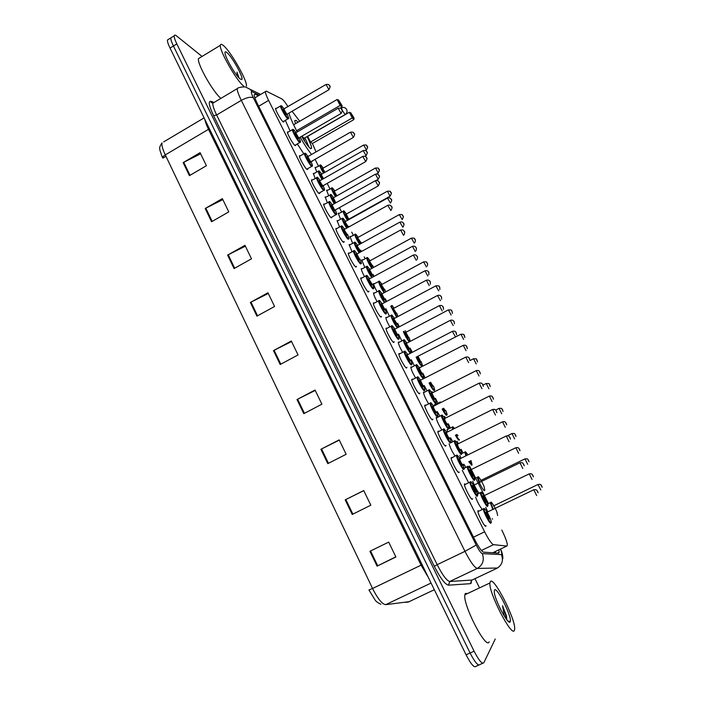 <?xml version="1.0" encoding="UTF-8"?>
<svg xmlns="http://www.w3.org/2000/svg" width="702" height="702" viewBox="0 0 702 702"><rect width="100%" height="100%" fill="white"/><g stroke="black" fill="none" stroke-linecap="round" stroke-linejoin="round"><path stroke-width="1.05" d="M471.814 499.087L472.534 498.736L472.385 499.227C471.349 500.614 464.18 487.065 464.461 484.283L464.636 483.775M458.467 472.376L459.178 472.025L458.994 472.525C457.871 473.666 450.824 460.433 451.114 457.722L451.965 457.485M445.937 445.358L445.726 446.06C444.506 446.955 437.592 434.029 437.872 431.388L438.724 431.16M432.809 419.103L432.564 419.822C431.265 420.489 424.464 407.844 424.745 405.282L425.605 405.063M419.805 393.076L419.524 393.813C418.138 394.252 411.451 381.879 411.732 379.387L412.6 379.185M406.906 367.278L406.59 368.023C405.124 368.252 398.552 356.133 398.833 353.711L399.701 353.536M394.12 341.69L393.778 342.453C392.225 342.479 385.758 330.607 386.03 328.255L386.925 328.097M381.449 316.33L381.063 317.111C379.449 316.935 373.069 305.282 373.341 303.001L374.254 302.878M368.875 291.181L368.462 291.979C366.769 291.611 360.486 280.177 360.758 277.957L361.697 277.878M356.414 266.242L355.967 267.058C354.212 266.514 348.008 255.282 348.28 253.124L349.245 253.08M344.059 241.514L343.576 242.348C341.751 241.628 335.635 230.581 335.907 228.492L336.899 228.492M331.809 217.006L331.291 217.848C329.405 216.953 323.368 206.09 323.631 204.063L324.614 204.08M319.673 192.76L319.103 193.55C317.164 192.497 311.197 181.8 311.46 179.835L312.425 179.852M307.634 168.717L307.028 169.454C305.019 168.243 299.131 157.713 299.394 155.8L300.342 155.826M295.7 144.875L295.042 145.551C292.988 144.2 287.153 133.81 287.416 131.967L288.346 131.994M283.862 121.235L283.924 121.771L283.16 121.858C281.046 120.349 275.281 110.109 275.544 108.319L276.456 108.354M485.284 526.044L486.012 525.693L485.889 526.167C484.959 527.807 477.641 513.934 477.93 511.065L478.071 510.573M468.497 482.476L462.258 470.314M455.019 455.958C452.185 451.772 450.21 447.709 449.104 443.761M441.698 429.659C438.548 424.684 436.705 420.63 436.179 417.506M428.51 403.571C425.544 398.718 423.85 394.928 423.429 392.199L424.245 392.014M415.452 377.711C412.671 373.034 411.118 369.498 410.793 367.093L411.618 366.927M402.509 352.062C399.929 347.604 398.517 344.313 398.253 342.19L399.096 342.049M389.698 326.632C387.311 322.42 386.021 319.375 385.828 317.488L386.679 317.383M376.992 301.412C374.815 297.464 373.648 294.656 373.49 292.988L374.368 292.909M364.408 276.404C362.425 272.736 361.372 270.165 361.258 268.69L362.153 268.647M351.939 251.597L349.131 244.577L350.044 244.577M339.575 227.009L337.092 220.665L338.031 220.691M327.29 202.571L325.158 196.937L326.079 196.972M315.119 178.326L313.311 173.403L314.215 173.438M482.186 509.187C479.861 506.633 477.658 502.597 475.57 497.069M414.303 365.531L411.258 359.74M401.746 340.654L398.499 334.152M465.751 467.093L463.803 464.154M460.933 458.397L459.819 455.247M389.294 315.988L385.907 308.74M478.957 492.997C476.57 489.978 474.491 486.038 472.727 481.168M426.983 390.61L424.175 385.53M452.693 441.391L450.447 437.732M447.771 431.941L447.077 429.51M439.777 415.9L437.241 411.53M434.792 405.677L434.573 404.396L435.345 404.247M376.956 291.514C374.877 287.732 373.771 285.073 373.631 283.529M364.724 267.243L361.732 259.924L362.592 259.915M352.597 243.173L349.929 236.495L350.816 236.53M340.567 219.278L338.215 213.259L339.101 213.303M328.624 195.542L326.588 190.198L327.465 190.251M316.777 171.981L315.058 167.322L315.918 167.374M487.741 511.933L485.766 507.309M288.057 106.73C285.258 102.343 283.196 99.754 281.871 98.956L266.216 91.102L265.356 91.655C265.382 93.182 266.453 96.104 268.585 100.412L484.617 531.818C488.653 539.636 491.619 543.918 493.524 544.673L506.853 546.051L507.379 545.182C507.16 542.207 505.3 537.162 501.798 530.054M488.329 503.299L469.577 466.075M462.855 452.729L461.153 449.35M458.345 443.778L457.072 441.251M450.272 427.755L448.245 423.727M445.463 418.199L444.541 416.374M437.802 402.992L435.442 398.315M432.686 392.839L432.116 391.698M425.193 377.948L422.753 373.122M420.015 367.69L419.787 367.234M412.232 352.22L410.17 348.131M399.377 326.711L397.692 323.359M386.644 301.421L385.31 298.789M374.008 276.342L373.034 274.421M365.058 258.564L364.189 256.853M361.486 251.483L360.863 250.245M353.273 235.17L351.746 232.151M349.07 226.825L348.789 226.281M341.558 211.925L339.417 207.669M329.94 188.847L327.193 183.406M318.401 165.953L315.154 159.503M492.155 518.875L492.672 518.971M258.441 95.744L255.098 94.173L254.168 94.761C254.15 96.306 255.203 99.228 257.318 103.527L474.596 539.382C478.632 547.218 481.633 551.482 483.608 552.176L498.613 553.158L499.175 552.281L498.832 549.877M495.27 551.579L495.533 552.957M495.243 639.013L483.845 662.749C482.16 664.355 478.904 660.494 474.078 651.175L176.825 43.919C174.93 39.988 174.061 37.294 174.21 35.837C174.394 34.81 175.21 34.863 176.641 35.995L202.044 56.441M474.982 578.676L479.089 586.986M482.748 663.25L479.896 664.548C478.176 666.172 474.903 662.319 470.086 653.009L173.429 45.999C171.534 42.067 170.674 39.373 170.832 37.908L171.937 37.232M479.896 664.548C478.176 666.172 474.903 662.319 470.086 653.009L173.429 45.999C171.534 42.067 170.674 39.373 170.832 37.908L174.21 35.837M409.108 601.675L385.714 604.659C382.178 604.246 377.799 598.859 372.56 588.487L421.077 565.163L208.503 129.326L165.277 154.888C163.338 156.098 162.495 157.143 162.759 158.02L162.065 156.511C159.398 148.517 158.406 148.341 162.03 142.875C161.53 145.182 162.618 149.193 165.277 154.888L372.56 588.487L368.936 589.943L374.921 599.727C375.868 601.351 377.869 602.86 380.905 604.255M478.773 665.066L475.947 666.347C474.192 667.988 470.91 664.145 466.093 654.843L170.033 48.078C168.147 44.147 167.287 41.453 167.462 39.979L168.585 39.294M227.597 255.107L244.963 245.323L251.492 258.801L234.064 268.559L227.597 255.107L228.22 254.773L234.679 268.208M205.203 208.494L222.35 198.622L228.773 211.89L211.565 221.735L205.203 208.494L205.818 208.161L212.171 221.384M183.161 162.618L200.096 152.667L206.414 165.725L189.417 175.649L183.161 162.618L183.766 162.285L190.023 175.298M296.999 399.535L315.049 390.04L321.902 404.194L303.79 413.662L296.999 399.535L297.639 399.21L304.431 413.329M320.902 449.28L339.189 439.891L346.156 454.282L327.799 463.645L320.902 449.28L321.551 448.955L328.457 463.311M345.2 499.85L363.733 490.566L370.823 505.203L352.22 514.461L345.2 499.85L345.858 499.526L352.878 514.136M369.91 551.281L388.697 542.111L395.902 557.002L377.053 566.137L369.91 551.281M250.36 302.465L267.945 292.778L274.579 306.476L256.923 316.146L250.36 302.465L250.983 302.141L257.555 315.803M273.49 350.605L291.304 341.014L298.052 354.94L280.168 364.505L273.49 350.605L274.122 350.28L280.8 364.162M162.689 157.608L162.917 158.099L165.962 156.309M291.576 341.567L274.122 350.28M268.287 293.489L250.983 302.141M395.823 556.835L377.053 566.137M363.768 490.637L345.858 499.526M339.303 440.119L321.551 448.955M315.242 390.435L297.639 399.21M200.64 153.808L183.766 162.285M222.832 199.622L205.818 208.161M245.375 246.183L228.22 254.773M490.294 581.704C493.252 575.236 515.97 619.471 514.636 629.168L514.417 630.203C512.267 638.539 488.311 592.286 489.943 582.976L490.294 581.704M489.162 641.803C486.293 650.438 462.548 604.378 464.891 594.778L465.338 593.462L467.646 593.48M510.196 621.709L510.178 621.753C508.739 626.412 494.708 600.157 494.278 592.005L494.462 590.092C496.481 585.424 512.592 617.734 510.196 621.709M497.657 603L500.737 609.722M506.721 619.647L506.44 615.882L502.518 605.712L504.378 616.259M506.791 619.111L506.44 615.882M506.212 618.971C505.984 615.601 504.756 611.179 502.518 605.712M292.076 111.276L299.728 121.262M312.381 143.498L316.049 151.939M317.62 157.889L315.856 158.898M312.706 160.898L311.109 161.872M307.02 136.592C309.977 142.287 311.512 146.148 311.627 148.175L310.302 148.429C308.187 146.595 305.3 142.55 301.632 136.311M295.489 123.727L294.726 120.551L296.191 120.419L297.955 122.288M310.538 142.023L312.364 143.506L353.869 119.594L352.281 117.954L310.538 142.023L307.687 136.363L349.359 112.267L352.281 117.954L352.922 116.901L354.054 118.076L350.833 112.846L352.922 116.901M311.565 154.51C308.117 150.175 304.308 144.401 300.131 137.18M297.244 131.985C292.927 123.85 290.154 117.559 288.934 113.11M340.373 108.108L341.883 107.23L340.145 105.44L337.1 99.508L293.62 124.807L296.595 130.721L297.78 131.678M303.817 153.826L297.315 143.936M290.11 130.967L285.328 120.375M340.821 104.352L342.058 105.633L338.645 100.114L340.821 104.352L340.145 105.44L296.595 130.721M341.883 107.23L342.058 105.633M338.645 100.114L337.1 99.508M353.869 119.594L354.054 118.076M350.833 112.846L349.359 112.267M295.191 122.841L295.814 123.534M304.931 137.803L309.012 147.166M304.887 141.602L303.834 138.513L303.369 139.215M301.957 136.127L303.975 138.355L344.972 114.654M243.647 86.065C236.688 81.02 219.182 50.43 220.367 45.323C220.542 43.866 221.595 43.972 223.534 45.648C231.011 51.79 247.499 80.923 246.446 86.083M240.128 78.993C235.828 75.781 225.272 57.748 225.009 53.115C224.859 51.536 225.526 51.378 227.009 52.641C232.151 56.774 243.673 77.589 241.874 79.475L240.128 78.993M238.97 77.887L236.995 72.183L237.548 76.264M220.902 98.377C213.004 92.05 196.964 63.689 198.455 58.617L200.079 57.634M238.496 77.378L236.995 72.183M492.734 552.772L506.853 546.051M493.989 552.184L494.05 552.86M481.405 550.465L493.524 544.673M473.49 537.17L484.617 531.818M258.678 106.256L268.585 100.412M259.389 95.182L251.957 91.664C250.79 91.374 251.281 93.454 253.413 97.911L476.228 545.042C478.931 550.298 480.949 553.158 482.283 553.615L501.719 554.624C502.035 553.966 501.614 552.132 500.456 549.104M471.481 580.466L471.112 583.292L470.445 583.669L448.49 585.187C445.112 584.503 440.382 578.194 434.284 566.277L213.557 115.619C208.845 105.511 208.029 100.737 211.109 101.316L213.426 102.194M474.078 651.175L466.093 654.843M176.825 43.919L170.033 48.078M497.411 568.023L477.263 568.427L449.745 581.493L472.121 580.027M482.283 553.615C484.547 560.073 482.871 565.005 477.263 568.427C474.543 567.646 470.445 561.951 464.987 551.333L437.17 564.671C442.576 575.236 446.762 580.844 449.745 581.493L448.49 585.187M501.465 554.747C503.571 560.652 502.053 565.18 496.902 568.313L471.595 580.282L470.445 583.669M476.228 545.042L464.987 551.333L241.312 100.342L216.646 114.979L437.17 564.671L434.284 566.277M253.413 97.911C250.842 96.569 246.806 97.385 241.312 100.342C238.513 94.63 237.153 90.734 237.223 88.645L212.82 103.194C212.618 105.344 213.891 109.275 216.646 114.979L213.557 115.619M214.382 102.264L212.82 103.194L211.012 102.422L211.618 101.974L214.119 102.413M211.109 101.316L213.048 102.518M260.705 94.41L250.36 89.461L251.957 91.664M254.168 94.726L255.098 94.173M405.502 602.369L408.362 602.035L434.319 589.715M163.698 141.883L204.098 117.883M209.398 128.747L208.503 129.326C206.511 125.21 205.3 121.92 204.87 119.472M385.714 604.659L431.072 583.055M428.159 577.097L421.077 565.163L422.104 564.68M370.577 550.956L377.72 565.812M341.383 107.862L342.216 110.275L345.121 114.566C346.972 113.215 347.464 111.495 346.604 109.398C345.244 107.397 343.453 106.915 341.225 107.95L340.689 108.266M492.795 509.485L490.321 502.658L490.838 502.351M495.2 508.318C493.164 504.405 491.804 502.474 491.11 502.518C490.812 503.273 491.567 505.554 493.383 509.354M493.453 505.966L538.109 484.424M540.812 489.926L537.951 484.503C539.978 484.266 540.988 484.398 540.961 484.906L542.181 487.328M541.444 485.565L541.918 486.495L541.444 485.565M484.538 490.601C483.713 491.769 477.281 479.615 477.492 477.272L478.009 476.974M481.607 481.44C479.949 478.492 478.843 477.044 478.299 477.114C477.965 477.588 478.483 479.369 479.861 482.458M527.667 464.32L524.973 458.862M528.29 459.977L528.764 460.898L528.29 459.977M480.589 480.554L524.815 458.941C526.833 458.687 527.851 458.827 527.869 459.38L529.036 461.802M471.788 465.303L468.804 461.67M465.926 455.905L464.777 452.097L465.286 451.798M468.076 454.835L465.601 451.921L466.444 455.651M469.322 461.407L472.007 464.627L471.007 460.582M470.428 460.942L470.401 461.451L469.928 461.109M514.627 438.925L511.951 433.52M515.25 434.608L515.724 435.521L515.25 434.608M459.205 440.18L459.143 440.215C458.476 440.163 457.239 438.504 455.405 435.24M452.729 429.44L452.158 427.123L452.667 426.825M447.104 429.677L452.887 426.798L454.589 428.501L453.001 426.939L453.264 429.168M455.923 434.977C457.607 437.978 458.748 439.496 459.354 439.54L459.398 439.671M457.801 435.872L456.405 434.731M456.923 434.477L458.002 435.705M501.719 413.732L499.034 408.388M502.325 409.442L502.79 410.345L502.325 409.442M446.726 415.233L446.595 415.33C445.726 415.066 444.252 412.96 442.163 409.02M439.75 403.141L440.145 402.053M441.04 402.483L440.505 402.167L440.338 402.843M442.672 408.757C444.62 412.443 445.998 414.408 446.805 414.663C447.209 414.461 446.884 413.127 445.849 410.661C447.042 413.715 447.376 415.11 446.858 414.829M445.279 411.003L443.137 408.52M443.638 408.266L445.489 410.845M488.908 388.759L486.223 383.459M489.505 384.494L489.961 385.389L489.505 384.494M434.345 390.479L434.152 390.654C433.037 390.101 431.344 387.557 429.071 383.011M429.58 382.748C431.712 387.039 433.309 389.452 434.371 389.987C434.801 389.838 434.485 388.513 433.424 386.003C434.652 389.101 434.977 390.505 434.424 390.198M432.853 386.346L430.063 382.493M430.58 382.23L433.073 386.188M476.21 363.987L473.525 358.731M476.781 359.749L477.246 360.635L476.781 359.749M422.06 365.891L421.814 366.181C420.393 365.242 418.497 362.25 416.119 357.204M416.628 356.941C418.857 361.723 420.656 364.575 422.025 365.514L422.06 365.795C422.683 366.128 422.358 364.715 421.112 361.548M420.533 361.89L420.472 362.434C419.191 361.144 418.12 359.205 417.269 356.607M418.129 356.546L420.77 361.732M463.61 339.417L460.924 334.205M464.171 335.205L464.627 336.091L464.171 335.205M422.025 365.514C422.507 365.426 422.192 364.11 421.103 361.556M409.319 341.769C407.388 339.803 405.387 336.407 403.334 331.598M403.852 331.318C406.019 336.416 407.994 339.724 409.784 341.242C410.301 341.216 410.003 339.9 408.88 337.302C410.117 340.373 410.459 341.76 409.907 341.462M408.318 337.627L408.248 338.188C406.379 335.933 405.352 333.898 405.177 332.09L405.607 332.458M405.905 332.336L408.555 337.469M451.114 315.049L448.42 309.889M451.667 310.863L452.114 311.741L451.667 310.863M406.142 332.125L405.151 330.633L406.151 332.125M396.63 317.146L390.733 306.16M391.295 305.861C392.637 309.968 394.603 313.636 397.2 316.848M396.2 313.566L396.121 314.127C394.217 311.802 393.199 309.784 393.067 308.081L396.446 313.408M393.778 308.318L436.021 285.758M438.724 290.882L435.889 285.828C438.373 285.688 439.426 285.863 439.04 286.372C439.68 286.548 439.935 287.627 439.803 289.61M439.259 286.723L439.706 287.592L439.259 286.723M397.902 316.47L396.753 313.241L397.92 316.462M394.024 308.125L392.058 305.449L394.024 308.117M384.134 292.69C381.089 288.241 379.229 284.477 378.553 281.405L379.019 281.133M373.683 284.038L379.484 281.177L382.002 284.31L379.554 281.283C377.895 280.273 382.081 289.391 384.661 292.401M384.178 289.707L384.091 290.268C382.151 287.864 381.142 285.863 381.063 284.275L384.433 289.54M381.756 284.494L423.727 261.828M426.43 266.909L423.596 261.899C426.053 261.732 427.106 261.916 426.746 262.451C427.018 263.82 428.123 262.355 427.334 265.979M426.956 262.776L427.395 263.636L426.956 262.776M385.696 291.848L384.731 289.382L385.714 291.839M371.779 268.41C368.875 263.97 367.155 260.433 366.619 257.783L367.085 257.52M361.784 260.433L367.594 257.59L370.077 260.696L367.655 257.687C367.041 258.845 368.585 262.329 372.288 268.129M372.253 266.032L372.157 266.602C370.173 264.119 369.182 262.136 369.155 260.653L372.516 265.865M369.822 260.863L411.53 238.083M414.241 243.129L411.398 238.153C413.864 237.996 414.917 238.18 414.557 238.715C414.654 240.181 416.268 238.364 414.864 242.585M414.75 239.031L415.189 239.882L414.75 239.031M373.534 267.453L372.797 265.716L373.534 267.453M359.547 244.322C356.791 239.979 355.203 236.653 354.791 234.345L355.238 234.099M349.982 237.004L355.791 234.187L358.239 237.267L355.853 234.275C355.089 235.021 356.484 238.276 360.047 244.05M360.503 242.488L360.319 243.129C358.301 240.567 357.309 238.601 357.344 237.223L360.688 242.383M357.985 237.416L399.429 214.54M402.149 219.542L399.298 214.61C401.755 214.435 402.808 214.619 402.457 215.172C402.334 216.681 404.65 214.663 402.378 219.384M402.641 215.47L403.08 216.321L402.641 215.47M361.425 243.287L360.96 242.234L361.433 243.287M347.429 220.419C344.84 216.225 343.383 213.118 343.05 211.1L343.489 210.854M338.267 213.768L344.094 210.969L346.498 214.013L344.147 211.056C343.269 211.46 344.524 214.487 347.911 220.156M348.534 219.805C346.481 217.111 345.507 215.163 345.621 213.978L345.937 214.277M348.797 219.191L348.78 219.665M346.235 214.163L348.78 219.182L390.022 196.227L387.425 191.181M390.628 192.102L391.067 192.945L390.628 192.102M345.919 214.285L387.302 191.242C389.742 191.058 390.795 191.251 390.461 191.821C390.207 193.401 392.857 191.041 390.145 196.165L390.022 196.227M335.398 196.7C332.994 192.69 331.66 189.803 331.397 188.022L331.827 187.785M326.649 190.707L332.476 187.934L334.845 190.935L332.529 188.022C331.563 188.136 332.678 190.935 335.881 196.428M336.381 196.148C334.406 193.147 333.617 191.4 333.994 190.918L336.89 195.858M334.582 191.084L375.394 168.068C377.816 167.875 378.878 168.068 378.553 168.655C378.281 170.2 380.932 167.857 378.246 172.973L375.517 167.997M378.72 168.919L379.15 169.752L378.72 168.919M323.482 173.157C321.262 169.366 320.042 166.699 319.84 165.137L320.261 164.9M315.119 167.831L320.954 165.093L323.28 168.041L321.007 165.163C319.972 165.031 320.954 167.611 323.955 172.885M324.403 172.631C322.622 169.717 321.972 168.182 322.455 168.041L322.727 168.304M323.025 168.19L363.583 145.077C366.005 144.875 367.058 145.077 366.751 145.665C366.462 147.201 369.103 144.849 366.444 149.982L363.697 145.007M366.9 145.919L367.322 146.744L366.9 145.919M322.709 168.304L324.886 172.359M487.618 506.405C486.784 507.739 480.15 495.164 480.361 492.672L480.914 492.339M487.837 505.712C489.066 505.019 482.16 491.312 481.186 492.488C479.87 493.032 486.916 507.037 487.837 505.712M486.188 501.886L486.17 502.395C484.503 500.666 483.397 498.464 482.844 495.787L483.424 496.217M483.573 496.024L483.494 496.209C484.257 498.797 485.222 500.623 486.398 501.702M532.028 479.484L529.264 473.859M533.16 475.965L532.678 475.017L533.16 475.965M474.482 480.308C473.56 481.414 467.049 469.138 467.26 466.707L467.813 466.374M474.701 479.615C476.035 479.141 469.19 465.549 468.102 466.505C466.681 466.83 473.666 480.712 474.701 479.615M473.008 475.508L473.051 476.333C471.34 474.499 470.243 472.323 469.752 469.778L470.314 470.208M470.63 470.077L470.384 470.191C471.121 472.709 472.086 474.526 473.271 475.64M518.594 453.281L515.847 447.709M519.717 449.78L519.234 448.832L519.717 449.78M461.46 454.431C460.451 455.326 454.054 443.313 454.273 440.953L454.817 440.628M450.877 442.655L455.019 440.593L457.879 444.015L455.133 440.751C453.615 440.847 460.538 454.615 461.679 453.738L460.688 449.578L461.723 453.852M460.073 449.956L460.038 450.491C458.283 448.569 457.195 446.402 456.774 443.989L457.318 444.41M457.625 444.287L457.388 444.401C458.099 446.841 459.064 448.639 460.258 449.798M505.273 427.307L502.535 421.788M506.396 423.815L505.914 422.885L506.396 423.815M448.648 428.703L448.543 428.773C447.455 429.457 441.172 417.716 441.391 415.408L441.927 415.093M436.223 418.041L442.163 415.057L444.98 418.445L442.278 415.207C440.654 415.093 447.516 428.738 448.762 428.088C449.166 427.843 448.841 426.465 447.797 423.955C448.99 427.035 449.324 428.466 448.815 428.238M447.183 424.315L447.139 424.859C445.34 422.85 444.261 420.7 443.901 418.418L444.419 418.84M444.735 418.708L444.498 418.822C445.191 421.191 446.147 422.973 447.358 424.175L447.393 424.157M492.093 401.544L489.347 396.086M493.181 398.078L492.707 397.156L493.181 398.078M435.916 403.185L435.74 403.334C434.573 403.817 428.395 392.321 428.615 390.084L429.141 389.768M423.481 392.725L429.422 389.742L432.204 393.085L429.527 389.873C427.799 389.549 434.608 403.08 435.96 402.65C436.398 402.465 436.082 401.096 435.012 398.534C436.232 401.667 436.565 403.097 436.012 402.834M434.406 398.894L434.345 399.447C432.511 397.35 431.44 395.217 431.133 393.067L431.642 393.471M431.941 393.348L434.626 398.736M479.01 376L476.263 370.595M480.08 372.56L479.606 371.639L480.08 372.56M423.28 377.843L423.043 378.115C421.805 378.396 415.724 367.137 415.944 364.961L416.47 364.645M423.28 377.43L423.288 377.685C423.911 377.966 423.587 376.526 422.332 373.332C423.438 375.947 423.745 377.307 423.262 377.43C421.805 377.641 415.057 364.224 416.883 364.759L419.515 367.953L416.795 364.628L410.837 367.62M421.726 373.692L421.665 374.254C419.787 372.069 418.725 369.954 418.471 367.918L418.962 368.322M419.269 368.19L421.955 373.534M466.04 350.675L463.285 345.323M467.093 347.253L466.619 346.349L467.093 347.253M410.451 353.097C409.143 353.194 403.159 342.164 403.378 340.04L403.896 339.742M398.306 342.716L404.255 339.733L406.949 343.015L404.343 339.856C402.421 339.119 409.117 352.422 410.67 352.413C411.197 352.36 410.889 351 409.757 348.35C411.047 351.588 411.372 353.027 410.731 352.685L410.617 353.062M409.161 348.692L409.082 349.271C407.169 346.999 406.116 344.901 405.923 342.988L409.398 348.534M406.695 343.252L450.421 320.252M453.185 325.57L450.272 320.331C451.798 319.945 452.878 320.121 453.492 320.867C454.106 321.235 454.422 322.227 454.44 323.841M454.212 322.165L453.746 321.262L454.212 322.165M397.314 327.808C394.05 323.534 391.918 319.375 390.909 315.33L391.418 315.031M398.473 327.193L397.288 323.569L398.499 327.176M394.48 318.296L391.909 315.154C390.022 314.242 395.858 326.193 397.929 327.483M396.7 323.912L396.612 324.491C394.656 322.13 393.611 320.059 393.48 318.26L396.946 323.754M394.217 318.515L437.662 295.402M440.426 300.667L437.513 295.481C439.022 295.077 440.101 295.252 440.742 296.025C441.382 296.262 441.672 297.332 441.593 299.219M441.444 297.288L440.979 296.393L441.444 297.288M384.424 302.606C381.256 298.096 379.299 294.164 378.545 290.812L379.054 290.523M385.977 301.781L384.915 298.999L385.995 301.772M373.543 293.515L379.51 290.549L382.125 293.769L379.58 290.663C377.825 289.663 382.379 299.508 384.977 302.308M384.336 299.333L384.24 299.921C382.248 297.481 381.212 295.419 381.133 293.743L381.66 294.235M381.853 293.98L384.591 299.175M427.781 275.974L425.008 270.753M428.773 272.622L428.317 271.735L428.773 272.622M371.7 277.597C368.664 273.06 366.865 269.357 366.286 266.497L366.777 266.216M373.482 276.632L372.657 274.622L373.49 276.623M361.311 269.208L367.286 266.269L369.857 269.454L367.348 266.365C366.742 267.725 368.366 271.367 372.227 277.308M372.086 274.956L371.972 275.553C369.936 273.034 368.91 270.99 368.892 269.428L369.287 269.779M369.585 269.647L372.341 274.798M415.242 251.492L412.469 246.305M416.216 248.157L415.768 247.271L416.216 248.157M359.108 252.79C356.239 248.324 354.571 244.858 354.124 242.374L354.607 242.102M361.039 251.728L360.486 250.456L361.047 251.72M349.184 245.103L355.159 242.181L357.695 245.34L355.221 242.278C354.449 243.155 355.914 246.569 359.617 252.509M359.924 250.781L359.81 251.386C357.739 248.78 356.721 246.753 356.748 245.305L360.187 250.623M357.415 245.516L400.017 222.06M402.808 227.211L399.886 222.139C401.377 221.709 402.457 221.902 403.123 222.709C403.088 224.21 405.142 222.271 403.238 226.878M403.764 223.894L403.317 223.017L403.764 223.894M348.675 227.044L348.42 226.483L348.683 227.036M346.639 228.176C343.945 223.859 342.418 220.612 342.058 218.445L343.129 218.287L345.638 221.42L343.19 218.383C342.295 218.884 343.611 222.051 347.139 227.896M347.867 226.807L347.744 227.413C345.63 224.737 344.621 222.727 344.708 221.384L348.139 226.641M345.349 221.578L387.679 198.017M390.47 203.132L387.539 198.096C389.031 197.657 390.11 197.859 390.786 198.675C390.523 200.184 393.295 198.139 390.47 203.132M391.409 199.833L390.97 198.964L391.409 199.833M337.144 221.191L342.532 218.182M333.661 197.683L331.265 194.682C330.265 194.866 331.432 197.797 334.766 203.475M335.31 203.176C333.248 200.105 332.397 198.271 332.766 197.666L333.081 197.964M333.38 197.832L335.854 202.869M333.064 197.964L375.307 174.245C377.228 173.912 378.308 174.105 378.553 174.833C378.273 176.334 381.046 174.254 378.238 179.273L375.438 174.166M379.159 175.965L378.72 175.114L379.159 175.965M334.275 203.755C331.765 199.622 330.37 196.604 330.089 194.708L330.554 194.445M322.016 179.519C319.7 175.614 318.436 172.824 318.217 171.165L319.375 171.086L321.779 174.122L319.428 171.174C318.348 171.086 319.375 173.78 322.508 179.247M322.981 178.975C321.104 175.948 320.419 174.333 320.919 174.131L323.49 178.685M321.507 174.28L363.294 150.518M366.111 155.616L363.171 150.588C365.084 150.246 366.163 150.447 366.418 151.184C366.128 152.746 368.84 150.368 366.111 155.616M367.014 152.299L366.576 151.448L367.014 152.299M313.373 173.929L318.673 170.911M490.873 523.157C490.04 524.666 483.178 511.653 483.406 508.985L483.704 508.485M491.102 522.437C492.339 521.577 485.222 507.423 484.248 508.783C482.915 509.485 490.18 523.946 491.102 522.437M489.408 518.488L489.391 519.015C487.679 517.295 486.539 515.022 485.959 512.197L486.574 512.635M486.723 512.425L486.626 512.627C487.416 515.347 488.408 517.234 489.619 518.295M536.661 495.559L533.818 489.75M537.82 491.935L537.32 490.952L537.82 491.935M477.334 496.209C476.404 497.481 469.673 484.775 469.901 482.177L470.489 481.809M477.562 495.489C478.913 494.866 471.858 480.835 470.761 481.958C469.322 482.423 476.526 496.762 477.562 495.489M475.886 491.567L475.859 492.102C474.113 490.277 472.972 488.022 472.464 485.336L473.06 485.784M473.376 485.644L473.122 485.775C473.876 488.408 474.868 490.277 476.088 491.382M522.797 468.506L519.971 462.75M523.955 464.891L523.455 463.925L523.955 464.891M463.908 469.489C462.89 470.533 456.291 458.125 456.511 455.598L457.265 455.203L460.258 458.731L457.397 455.37C455.844 455.598 462.987 469.813 464.136 468.778L463.136 464.478L464.18 468.875M462.486 464.873L462.451 465.417C460.652 463.504 459.529 461.267 459.082 458.713L459.67 459.161M459.977 459.02L459.722 459.152C460.459 461.705 461.442 463.557 462.679 464.706M509.055 441.69L506.256 435.986M510.214 438.092L509.722 437.127L510.214 438.092M451.158 458.274L456.695 455.124M450.684 442.962L450.605 443.015C449.499 443.831 443.015 431.704 443.243 429.247L443.822 428.887M437.916 431.932L444.033 428.852L446.972 432.344L444.155 429.01C442.497 429.01 449.57 443.094 450.833 442.304C451.237 442.023 450.912 440.593 449.859 438.03M449.21 438.417L449.157 438.978C447.314 436.96 446.209 434.74 445.823 432.327L446.384 432.765M446.691 432.625L446.446 432.757C447.156 435.24 448.139 437.074 449.385 438.267L449.412 438.25M495.463 415.093L492.646 409.459M496.586 411.521L496.103 410.565L496.586 411.521M437.574 416.637L437.416 416.76C436.232 417.365 429.852 405.502 430.08 403.115L430.651 402.764M424.789 405.826L430.914 402.729L433.801 406.177L431.019 402.878C429.255 402.658 436.267 416.619 437.644 416.058C438.092 415.838 437.767 414.417 436.688 411.811C437.899 414.987 438.232 416.453 437.697 416.225M436.047 412.188L435.986 412.758C434.099 410.644 432.994 408.45 432.669 406.168L433.213 406.598M433.529 406.467L433.274 406.59C433.976 408.994 434.95 410.819 436.205 412.048L436.258 412.021M481.976 388.741L479.168 383.16M483.09 385.187L482.599 384.24L483.09 385.187M424.578 390.496L424.341 390.742C423.078 391.137 416.812 379.528 417.032 377.211L417.593 376.86M411.776 379.931L417.901 376.834L420.744 380.247L417.997 376.974C416.128 376.526 423.087 390.373 424.57 390.04C425.052 389.882 424.745 388.478 423.631 385.81M422.99 386.179L422.92 386.767C420.989 384.564 419.901 382.388 419.638 380.23L420.165 380.659M420.472 380.519L423.218 386.03M468.611 362.609L465.795 357.081M469.699 359.082L469.217 358.143L469.699 359.082M398.876 354.256L405.001 351.167L407.801 354.536L405.089 351.29C403.123 350.631 410.012 364.356 411.6 364.241C412.135 364.154 411.828 362.75 410.688 360.038C411.977 363.32 412.302 364.803 411.67 364.496L411.381 364.943C410.038 365.137 403.869 353.764 404.098 351.518L404.65 351.175M410.056 360.407L409.968 361.003C408.002 358.704 406.914 356.546 406.712 354.519L410.293 360.249M407.52 354.8L452.544 331.23M455.37 336.706L452.378 331.318C453.931 330.914 455.036 331.098 455.686 331.853L456.686 334.819M456.432 333.204L455.958 332.274L456.432 333.204M386.082 328.79L392.207 325.71L394.972 329.045L392.295 325.825C390.224 324.956 397.06 338.557 398.745 338.671C399.333 338.645 399.034 337.258 397.85 334.494C399.157 337.767 399.491 339.25 398.85 338.934L398.525 339.364C397.113 339.364 391.04 328.229 391.268 326.035L391.813 325.702M397.227 334.854L397.13 335.451C395.121 333.073 394.041 330.932 393.91 329.036L394.384 329.44M394.682 329.299L397.472 334.696M442.234 311.03L439.399 305.607M443.278 307.555L442.804 306.634L443.278 307.555M373.394 303.536L379.528 300.465L382.248 303.773L379.606 300.579C377.439 299.5 384.213 312.987 386.003 313.311C386.635 313.364 386.346 311.978 385.126 309.161C386.451 312.451 386.793 313.934 386.144 313.601L385.784 314.013C384.301 313.829 378.325 302.895 378.545 300.772L379.08 300.447M384.512 309.512L384.406 310.126C382.353 307.651 381.283 305.528 381.204 303.764L381.739 304.247M381.958 304.01L384.757 309.354M429.212 285.574L426.368 280.195M430.238 282.116L429.764 281.204L430.238 282.116M360.81 278.501L366.953 275.447L369.629 278.72L367.023 275.553C364.759 274.263 371.481 287.636 373.367 288.171C374.052 288.294 373.762 286.916 372.508 284.047C373.859 287.364 374.21 288.847 373.552 288.487L373.148 288.873C371.595 288.504 365.707 277.773 365.926 275.71L366.462 275.403M371.902 284.398L371.779 285.012C369.691 282.458 368.629 280.352 368.611 278.703L372.157 284.24M369.34 278.94L413.452 255.001M416.304 260.337L413.302 255.089C414.812 254.642 415.926 254.835 416.628 255.651C416.874 257.055 418.111 255.528 417.225 259.398M417.304 256.906L416.839 256.002L417.304 256.906M357.116 253.878L354.554 250.728C352.193 249.236 358.854 262.495 360.846 263.25C361.574 263.443 361.293 262.074 359.994 259.143C361.372 262.487 361.732 263.97 361.065 263.592L360.626 263.943C359.012 263.408 353.203 252.869 353.422 250.868L353.94 250.561M359.398 259.486L359.266 260.117C357.134 257.467 356.089 255.388 356.125 253.852L356.519 254.212M356.827 254.08L359.661 259.328M403.501 235.319L400.649 230.019M404.484 231.906L404.027 231.011L404.484 231.906M341.523 225.921L335.96 229.027M348.683 238.908L348.201 239.224C346.525 238.522 340.795 228.159 341.014 226.219L342.12 226.026L344.726 229.238L342.181 226.123C339.733 224.429 346.332 237.574 348.42 238.531C349.21 238.803 348.929 237.443 347.587 234.45C348.999 237.838 349.368 239.321 348.683 238.908M347.06 234.749L346.858 235.424C344.691 232.695 343.647 230.625 343.743 229.221L347.271 234.626M344.41 229.422L387.943 205.256M390.812 210.512L387.802 205.335C389.32 204.887 390.435 205.081 391.128 205.914C390.961 207.476 393.506 205.388 390.988 210.389M391.777 207.116L391.321 206.23L391.777 207.116M323.692 204.598L329.861 201.623L332.415 204.8L329.922 201.72C327.378 199.833 333.924 212.864 336.109 214.022C336.942 214.373 336.67 213.031 335.284 209.977C336.723 213.355 337.092 214.838 336.407 214.435L335.889 214.707C334.152 213.856 328.492 203.659 328.712 201.781L329.212 201.492M334.705 210.302L334.556 210.942C332.344 208.134 331.318 206.081 331.467 204.791L331.809 205.107M332.107 204.975L334.775 210.258L378.088 186.012M331.783 205.107L375.21 180.774C377.167 180.423 378.281 180.625 378.545 181.362C378.255 182.889 381.107 180.783 378.229 185.933L375.351 180.695M379.177 182.546L378.72 181.66L379.177 182.546M311.521 180.37L317.699 177.43L320.209 180.554L317.752 177.518C315.119 175.439 321.613 188.364 323.894 189.724C324.78 190.154 324.508 188.82 323.095 185.723C324.543 189.101 324.929 190.584 324.236 190.172L323.675 190.4C321.876 189.4 316.295 179.361 316.505 177.536L316.997 177.255M322.516 186.021L322.358 186.662C320.112 183.775 319.085 181.739 319.287 180.563L322.797 185.89L365.619 161.644M319.901 180.721L362.864 156.335M365.751 161.565L362.723 156.414C364.689 156.063 365.803 156.265 366.058 157.02C365.76 158.512 368.611 156.449 365.751 161.565M366.681 158.169L366.233 157.301L366.681 158.169M311.012 161.671C312.478 165.075 312.873 166.558 312.171 166.12L311.565 166.304C309.714 165.145 304.194 155.265 304.405 153.492L304.879 153.22M299.447 156.335L304.405 153.492L305.642 153.431L308.099 156.511L305.695 153.519C302.974 151.246 309.406 164.066 311.776 165.619C312.715 166.128 312.46 164.821 311.004 161.671M310.538 161.951L310.258 162.592C307.976 159.617 306.958 157.599 307.213 156.537L307.502 156.809M307.801 156.678L310.714 161.837L353.255 137.487M307.476 156.809L350.351 132.257C352.307 131.906 353.413 132.108 353.685 132.871C353.369 134.372 356.212 132.257 353.387 137.408L350.482 132.187M354.291 134.012L353.843 133.143L354.291 134.012M287.478 132.502L292.401 129.642L293.682 129.633L296.086 132.66L293.734 129.712C290.926 127.264 297.306 139.97 299.763 141.716C300.754 142.313 300.509 141.014 299.017 137.82C300.517 141.234 300.912 142.717 300.202 142.269L299.552 142.401C297.648 141.102 292.19 131.353 292.401 129.642L292.866 129.379M298.561 138.101L298.253 138.715C295.937 135.67 294.928 133.67 295.235 132.713L295.498 132.959M295.796 132.827L298.736 137.987L340.988 113.531M295.472 132.959L338.074 108.301C340.04 107.95 341.146 108.161 341.409 108.933C341.067 110.512 343.831 107.897 341.119 113.461L338.197 108.231M341.997 110.047L341.558 109.187L341.997 110.047M275.605 108.854L280.502 105.984L281.818 106.037L284.17 109.012L281.871 106.107C278.975 103.475 285.302 116.076 287.855 118.015C288.899 118.699 288.654 117.418 287.127 114.172C288.645 117.585 289.048 119.068 288.338 118.62L287.636 118.691C285.688 117.26 280.282 107.652 280.502 105.984L280.949 105.73M286.591 114.549L286.355 115.031C284.003 111.916 283.003 109.924 283.362 109.082M283.889 109.179L286.846 114.329L328.834 89.777M283.406 109.152L325.895 84.547C327.834 84.179 328.948 84.389 329.238 85.188C328.896 86.758 331.634 84.143 328.957 89.707L326.018 84.477M329.817 86.285L329.378 85.425L329.817 86.285M494.401 552.886L494.375 552M254.852 97.868L265.356 91.655M283.924 121.771L283.441 122.051M295.761 145.411L295.261 145.7M307.695 169.252L307.169 169.542M319.726 193.296L319.191 193.594M331.862 217.541L331.309 217.857M344.103 242.006L343.532 242.322M356.449 266.672L355.861 266.997M368.901 291.558L368.296 291.892M381.467 316.663L380.835 316.997M394.138 341.988L393.489 342.33M406.914 367.532L406.256 367.874M419.805 393.313L419.138 393.655M432.818 419.313L432.125 419.664M445.937 445.551L445.235 445.902M497.481 553.088L499.175 552.281M502.816 558.731C502.974 555.923 502.237 552.693 500.587 549.043M250.36 89.461L246.033 87.241C244.322 86.232 237.25 87.636 237.223 88.645M167.462 39.979L170.832 37.908M507.704 620.805L510.178 621.753M489.943 582.976L464.891 594.778M311.627 148.175L310.705 148.71M240.137 79.001L241.874 79.475M220.367 45.323L198.455 58.617M487.697 503.939L490.952 502.325C490.803 500.605 495.726 508.511 496.937 512.206L497.648 515.496M474.78 478.615L478.159 476.939C477.939 475.175 483.046 483.353 484.143 486.846L484.792 490.005M461.819 453.571L465.47 451.763L468.085 454.835M507.467 435.749L511.793 433.599C513.794 433.318 514.82 433.476 514.882 434.055L516.005 436.504M472.042 464.733L471.016 460.573M496.884 412.662L495.744 410.038L498.885 408.459C500.868 408.169 501.904 408.336 501.983 408.941L503.071 411.433M434.617 404.914L440.408 402.027L441.067 402.474M483.09 385.056L486.074 383.529C488.618 383.441 489.663 383.608 489.197 384.029L490.242 386.591M469.98 360.556L473.376 358.81C475.921 358.713 476.965 358.88 476.5 359.319L477.509 361.978M417.462 356.502L460.775 334.284C463.302 334.17 464.347 334.345 463.917 334.801L464.873 337.609M452.307 313.487C452.334 311.811 452.044 310.81 451.43 310.486C451.834 310.003 450.789 309.828 448.28 309.959L405.589 332.458M378.132 173.043L376.676 173.868M366.33 150.044L365.584 150.465M487.864 505.773L486.89 501.676C485.442 497.762 481.177 491.04 481.037 492.304L477.553 494.05M483.283 496.086L529.097 473.938C530.615 473.596 531.66 473.736 532.213 474.368L533.441 476.851M474.736 479.703L473.832 475.754C472.481 472.016 468.05 465.049 467.971 466.339L464.303 468.173M470.173 470.068L515.68 447.797C517.198 447.437 518.251 447.586 518.831 448.245L520.006 450.745M457.169 444.278L502.369 421.867C503.861 421.481 504.922 421.648 505.545 422.35L506.677 424.877M444.269 418.699L489.18 396.165C490.663 395.761 491.725 395.928 492.374 396.656L493.471 399.245M431.484 393.331L476.105 370.674C477.588 370.27 478.659 370.437 479.308 371.183L480.361 373.859M418.804 368.181L463.127 345.402C464.663 345.015 465.733 345.191 466.347 345.919L467.356 348.727M394.489 318.287L391.83 315.04L385.872 318.015M381.528 294.112L424.868 270.832C426.368 270.419 427.448 270.603 428.097 271.384C428.808 271.498 429.036 272.657 428.799 274.859M369.27 269.779L412.32 246.384C413.811 245.954 414.891 246.148 415.558 246.946C415.768 248.508 417.093 246.472 416.023 250.754M333.661 197.674L331.204 194.594L325.21 197.464M378.106 179.343L376.228 180.405M365.988 155.686L365.058 156.213M491.128 522.481C491.663 522.771 491.163 520.963 489.627 517.049C487.311 511.977 485.459 509.152 484.082 508.59L477.974 511.618M486.433 512.504L533.634 489.847C535.17 489.487 536.231 489.627 536.819 490.259L538.101 492.813M477.588 495.559L476.605 491.295C475.131 487.311 470.761 480.51 470.621 481.783L464.505 484.828M472.911 485.644L519.787 462.846C521.358 462.478 522.437 462.627 523.016 463.285L524.245 465.838M459.512 459.011L506.072 436.074C507.616 435.688 508.696 435.845 509.319 436.547L510.503 439.127M450.877 442.427C451.412 442.664 451.07 441.198 449.859 438.022M446.218 432.616L492.471 409.547C493.997 409.143 495.086 409.301 495.744 410.038M433.055 406.449L478.992 383.248C480.501 382.818 481.598 382.994 482.274 383.748L483.38 386.451M424.622 390.251C425.21 390.549 424.885 389.066 423.639 385.81M419.998 380.51L465.628 357.169C467.181 356.774 468.278 356.949 468.927 357.695L469.98 360.503M394.357 329.44L439.233 305.695C440.768 305.265 441.874 305.449 442.55 306.239C443.19 306.537 443.497 307.59 443.48 309.406M381.634 304.15L426.211 280.282C427.755 279.852 428.861 280.037 429.536 280.835C430.221 281.002 430.484 282.151 430.335 284.266M357.125 253.878L354.484 250.632L348.332 253.659M356.502 254.212L400.491 230.107C402.018 229.659 403.123 229.852 403.825 230.677C403.887 232.186 405.686 230.3 404.115 234.793M335.907 214.724L330.888 217.523M323.754 190.453L318.761 193.269M311.697 166.392L306.748 169.226M299.754 142.532L294.831 145.375M287.899 118.875L283.011 121.727"/></g></svg>
